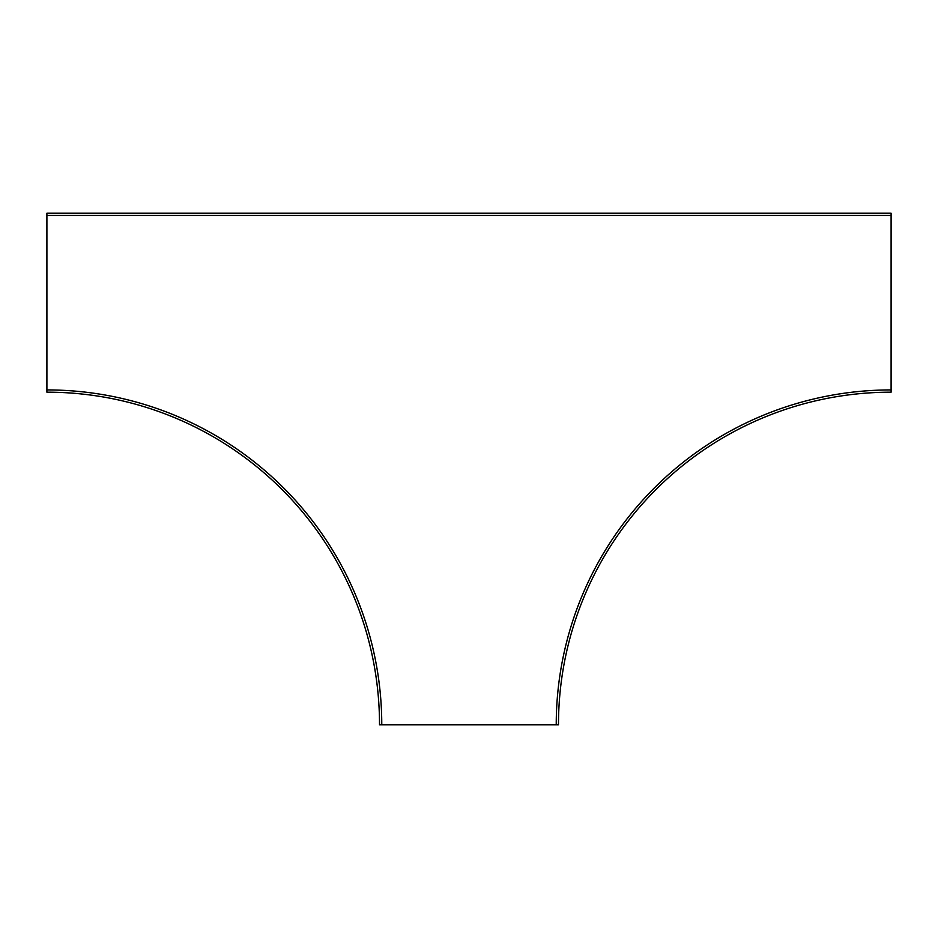 <?xml version="1.0" encoding="UTF-8"?>
<svg xmlns="http://www.w3.org/2000/svg" width="938" height="938" viewBox="0 0 938 938"><rect width="100%" height="100%" fill="white"/><g stroke="black" fill="none" stroke-linecap="round" stroke-linejoin="round"><path stroke-width="1.41" d="M46.9 392.178L46.9 215.459L891.1 215.459L891.1 389.927A334.866 334.866 0 0 0 556.234 724.793L379.515 724.793A332.615 332.615 0 0 0 46.9 392.178A332.615 332.615 0 0 1 379.515 724.793M891.1 215.459L891.1 213.207L46.9 213.207L46.9 215.459M891.1 389.927L891.1 392.178A332.615 332.615 0 0 0 558.485 724.793L556.234 724.793M46.9 389.927A334.866 334.866 0 0 1 381.766 724.793M891.1 392.178A332.615 332.615 0 0 0 558.485 724.793"/></g></svg>
